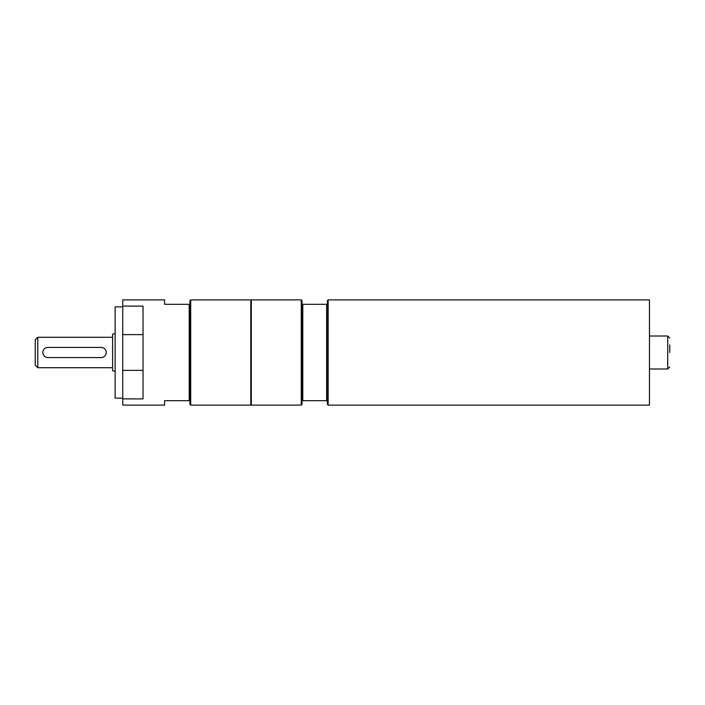<?xml version="1.0" encoding="UTF-8"?>
<svg xmlns="http://www.w3.org/2000/svg" width="705" height="705" viewBox="0 0 705 705"><rect width="100%" height="100%" fill="white"/><g stroke="black" fill="none" stroke-linecap="round" stroke-linejoin="round"><path stroke-width="1.06" d="M47.931 357.576L101.185 357.576A5.076 5.076 0 0 0 106.261 352.5A5.076 5.076 0 0 0 101.185 347.424L47.931 347.424A5.076 5.076 0 0 0 42.855 352.5A5.076 5.076 0 0 0 47.931 357.576M115.135 333.544L112.597 334.223L112.597 370.777L115.135 371.456M37.788 337.281L35.25 339.819L35.25 365.181L37.788 367.719L37.788 337.281L112.597 337.281M250.804 398.149L251.315 398.149M328.151 299.881L649.464 299.881L649.464 405.119L328.151 405.119L328.151 299.881L327.393 300.638L327.393 304.313L302.031 304.313L302.031 404.362L301.273 405.119L251.315 405.119L251.315 299.881L301.273 299.881L301.273 405.119M302.031 400.687L327.393 400.687L327.393 404.362L328.151 405.119M302.798 304.313L302.798 400.687M326.635 304.313L326.635 400.687M327.393 304.313L327.393 400.687M301.273 299.881L302.031 300.638L302.031 304.313M669.75 352.5L669.75 344.895M649.464 336.012L667.723 336.012L667.723 368.988L669.75 366.952M190.702 405.119L189.945 404.362L189.945 400.687L164.582 400.687L164.582 405.119L122.74 405.119L122.74 299.881L164.582 299.881L164.582 304.313L189.945 304.313L189.945 300.638L190.702 299.881L190.702 405.119L250.804 405.119L250.804 299.881L190.702 299.881M122.74 398.889L143.027 398.889L143.027 306.111L122.74 306.111M122.74 306.851L115.135 306.851L115.135 398.149L122.74 398.149M189.945 400.687L189.945 304.313M189.187 400.687L189.187 304.313M122.74 334.619L143.027 334.619M122.74 370.381L143.027 370.381M37.788 367.719L112.597 367.719M251.315 306.851L250.804 306.851M667.723 336.012L669.75 338.048M667.723 368.988L649.464 368.988"/></g></svg>
